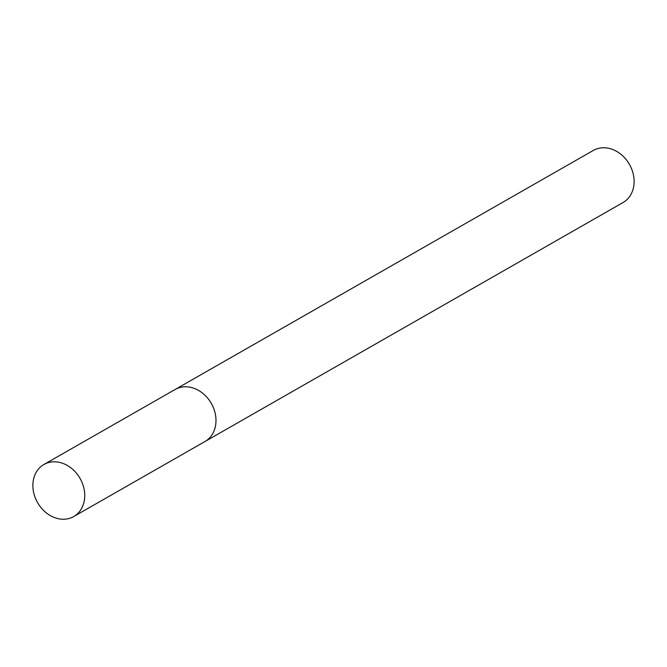 <?xml version="1.0" encoding="UTF-8"?>
<svg xmlns="http://www.w3.org/2000/svg" width="667" height="667" viewBox="0 0 667 667"><rect width="100%" height="100%" fill="white"/><g stroke="black" fill="none" stroke-linecap="round" stroke-linejoin="round"><path stroke-width="1" d="M203.618 442.229A29.99 24.446 -119.8 0 0 204.944 441.537L623.07 202.518A29.99 24.446 -119.8 0 0 629.856 165.141A29.99 24.446 -119.8 0 0 594.63 149.75A29.99 24.446 -119.8 0 0 593.305 150.442L43.93 464.482A29.99 24.446 -119.8 0 0 37.144 501.859A29.99 24.446 -119.8 0 0 72.37 517.25A29.99 24.446 -119.8 0 0 73.695 516.558A29.99 24.446 -119.8 0 0 80.482 479.189A29.99 24.446 -119.8 0 0 45.248 463.79A29.99 24.446 -119.8 0 0 43.93 464.482M176.497 388.769A29.99 24.446 -119.8 0 0 175.179 389.461A29.99 24.446 -119.8 0 1 176.497 388.769A29.99 24.446 -119.8 0 1 211.731 404.16A29.99 24.446 -119.8 0 1 204.944 441.537A29.99 24.446 -119.8 0 0 211.731 404.16A29.99 24.446 -119.8 0 0 176.497 388.769M204.944 441.537L73.695 516.558"/></g></svg>
